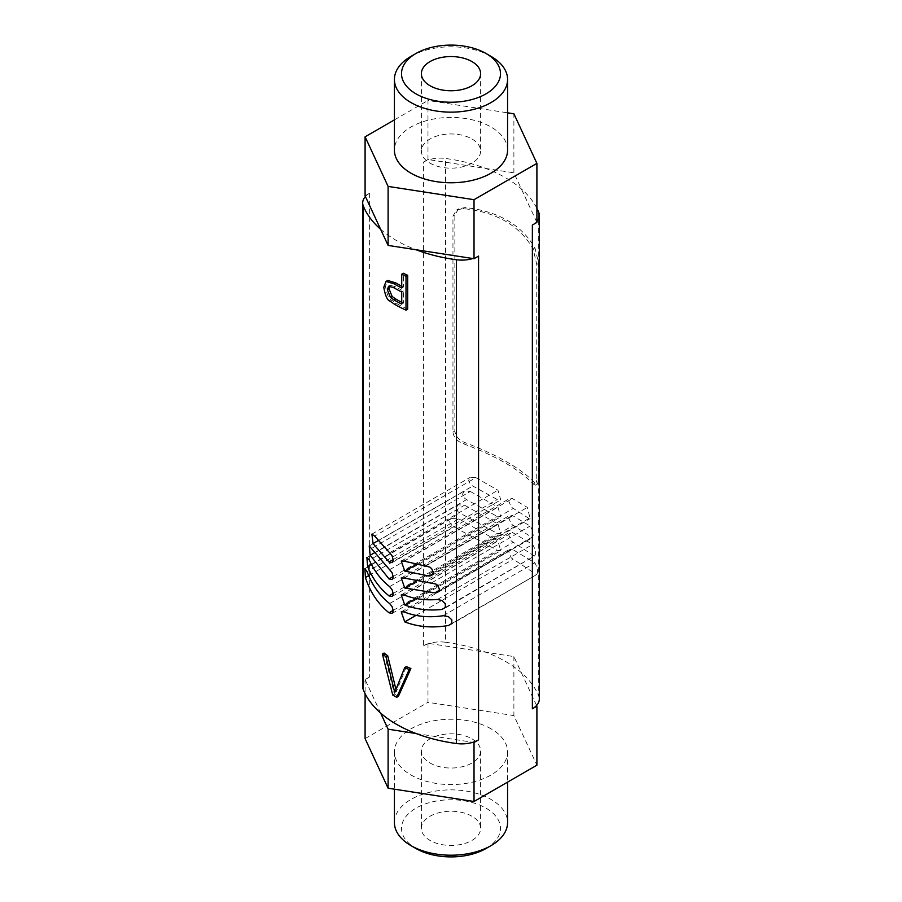 <?xml version="1.0" encoding="UTF-8"?>
<svg xmlns="http://www.w3.org/2000/svg" width="902" height="902" viewBox="0 0 902 902"><rect width="100%" height="100%" fill="white"/><g stroke="black" fill="none" stroke-linecap="round" stroke-linejoin="round"><path stroke-width="0.68" stroke-dasharray="4.51 3.38" d="M491.015 56.364A56.578 32.664 0 0 0 410.985 56.364M507.578 150.093A56.578 32.664 0 0 0 491.015 127.002A56.578 32.664 0 0 0 429.352 119.921A56.578 32.664 0 0 0 394.422 150.093M471.949 138.976A29.619 17.104 180 0 1 480.619 151.062A29.619 17.104 180 0 1 451 168.167A29.619 17.104 180 0 1 421.381 151.062A29.619 17.104 180 0 1 439.669 135.266A29.619 17.104 180 0 1 471.949 138.976M478.556 256.1A23.7 13.688 180 0 1 472.828 258.536M536.904 222.411L536.589 221.723A23.7 13.688 180 0 1 532.372 225.026M536.904 208.317A124.42 71.833 0 0 0 521.379 188.935A124.42 71.833 0 0 0 485.952 168.482A124.42 71.833 0 0 0 445.543 158.481L445.543 642.247A23.7 13.688 0 0 0 429.172 643.464A23.7 13.688 0 0 0 423.444 645.9L423.444 162.135A23.7 13.688 180 0 1 429.172 159.699L427.976 159.519L423.444 162.135M536.904 221.351A23.7 13.688 180 0 1 536.589 221.723L513.892 172.812L429.172 159.699A23.7 13.688 180 0 1 445.543 158.481M365.411 196.512A23.7 13.688 180 0 1 369.628 193.208L365.096 195.824M380.621 229.288A124.42 71.833 0 0 0 416.047 249.753M427.976 159.519L427.976 100.494L507.578 112.818M513.892 172.812L513.892 113.787M394.422 119.876L427.976 100.494M394.422 822.534A56.578 32.664 180 0 1 429.352 792.351A56.578 32.664 180 0 1 491.015 799.431A56.578 32.664 180 0 1 507.578 822.534M485.986 848.534A49.475 28.56 0 0 0 485.986 808.136A49.475 28.56 0 0 0 416.014 808.136A49.475 28.56 0 0 0 416.014 848.534M491.015 728.805A56.578 32.664 0 0 0 429.352 721.724A56.578 32.664 0 0 0 394.422 751.907A56.578 32.664 0 0 0 451 784.571A56.578 32.664 0 0 0 507.578 751.907A56.578 32.664 0 0 0 491.015 728.805M471.949 816.242A29.619 17.104 0 0 0 439.669 812.533A29.619 17.104 0 0 0 421.381 828.34A29.619 17.104 0 0 0 451 845.445A29.619 17.104 0 0 0 480.619 828.34A29.619 17.104 0 0 0 471.949 816.242M471.949 738.839A29.619 17.104 180 0 1 480.619 750.938A29.619 17.104 180 0 1 451 768.042A29.619 17.104 180 0 1 421.381 750.938A29.619 17.104 180 0 1 439.669 735.13A29.619 17.104 180 0 1 471.949 738.839M445.543 642.247A124.42 71.833 180 0 1 485.952 652.247A124.42 71.833 180 0 1 521.379 672.712L513.892 656.577L427.976 643.284L423.444 645.9M369.628 193.208L369.628 676.974A23.7 13.688 0 0 0 365.411 680.277L380.621 713.065M369.628 676.974L365.096 679.589L365.411 680.277A23.7 13.688 0 0 0 362.694 686.647M513.892 656.577L513.892 715.59L536.904 765.189M427.976 643.284L427.976 702.308L513.892 715.59M365.096 679.589L365.096 693.683M416.047 733.518L472.828 742.301M536.589 705.488L521.379 672.712A124.42 71.833 180 0 1 538.697 696.028L538.697 212.263M365.096 738.614L427.976 702.308M539.306 699.118A23.7 13.688 0 0 0 538.697 696.028M394.738 692.454L396.418 691.484L406.419 666.567M392.731 695.014L394.411 694.044L384.083 653.048M398.402 696.355A124.42 71.833 180 0 1 394.411 694.044M395.854 689.004L396.418 691.484M407.681 309.16A124.42 71.833 180 0 1 395.989 303.128L391.66 300.14C389.021 299.374 386.958 294.774 385.458 286.317L387.702 280.466M389.98 301.11L391.66 300.14M401.728 304.098L403.408 303.128L403.408 291.03A124.42 71.833 180 0 1 395.595 286.791L390.273 285.28L389.551 286.024M401.728 302.283A124.42 71.833 0 0 0 403.408 303.128M401.728 287.997L403.408 287.028L403.408 273.272M401.728 286.182A124.42 71.833 0 0 0 403.408 287.028M401.728 292L403.408 291.03M538.641 479.39L537.434 484.092L534.976 482.987C521.13 468.589 497.859 455.149 465.15 442.668C459.005 440.244 455.578 436.354 454.856 431.009L454.856 214.98L458.554 208.836L465.15 207.561C497.859 211.068 521.13 224.508 534.976 247.87L538.641 263.35L538.641 479.39L536.746 480.484L536.746 264.455L533.15 248.918C519.507 225.444 496.235 212.004 463.324 208.61L456.683 209.918L452.951 216.074L452.951 432.114C453.683 437.459 457.145 441.326 463.324 443.728C496.235 456.085 519.507 469.525 533.15 484.036L535.574 485.175L536.746 480.484M458.735 518.853L497.949 541.02L500.768 550.682L497.239 550.31L453.514 526.678L450.177 523.543L449.692 521.649L451.609 518.537L458.735 518.853L367.125 571.744M470.292 491.455L497.949 507.149L500.768 516.812L497.239 516.451L466.165 499.426L464.214 497.87L462.523 494.116L464.271 491.094L470.292 491.455L371.861 548.292M475.85 477.654L497.949 490.214L500.768 499.877L497.239 499.516L472.163 485.671L470.292 484.081L468.657 480.259L470.337 477.293L475.85 477.654L374.634 536.092M464.586 505.188L497.949 524.085L500.768 533.747L497.239 533.386L460.009 513.125L457.945 511.592L456.198 507.905L458.036 504.838L464.586 505.188L369.358 560.176M445.362 607.441L534.367 556.049L511.197 540.918L508.751 534.875L509.923 532.191L512.381 532.417L532.642 544.481C535.878 550.119 536.453 553.975 534.367 556.049L443.964 608.805M528.955 518.47L511.197 507.048L508.751 501.005L509.923 498.332L512.381 498.547L527.366 507.398L530.117 518.639L528.955 518.47L433.107 573.807M439.15 590.833L531.83 537.333L511.197 523.983L508.751 517.94L509.923 515.256L512.381 515.482L530.139 526.013C533.736 531.774 534.288 535.551 531.83 537.333L532.778 537.479L437.729 592.355M451.722 623.62L536.577 574.642L511.197 557.842L508.751 551.798L509.923 549.126L512.381 549.341L534.875 562.814C537.716 568.305 538.28 572.24 536.577 574.642L450.391 624.827M396.316 687.831L397.985 686.862M394.309 304.098L395.989 303.128M383.767 287.298L385.458 286.317M393.915 287.761L395.595 286.791M454.856 431.009L452.951 432.114M454.856 214.98L452.951 216.074M465.15 442.668L463.324 443.728M534.976 482.987L533.15 484.036M465.15 207.561L463.324 208.61M534.976 247.87L533.15 248.918M538.641 263.35L536.746 264.455M389.619 586.627L497.949 524.085M393.238 593.426L497.239 533.386M389.619 552.768L497.949 490.214M393.238 559.567L497.239 499.516M389.619 569.703L497.949 507.149M393.238 576.502L497.239 516.451M389.619 603.562L497.949 541.02M393.238 610.361L497.239 550.31M415.969 615.412L512.979 559.398M404.051 611.894L512.381 549.341M415.969 581.542L512.979 525.539M404.051 578.024L512.381 515.482M415.969 564.618L512.979 508.604M404.051 561.1L512.381 498.547M415.969 598.477L512.979 542.474M404.051 594.959L512.381 532.417M371.421 564.393L460.121 513.182M377.893 540.794L472.761 486.031M374.477 552.779L466.537 499.629M368.704 575.645L453.514 526.678M443.265 615.694L534.875 562.814M431.708 582.839L530.139 526.013M426.15 565.836L527.366 507.398M437.414 599.469L532.642 544.481M421.381 73.66L421.381 151.062M480.619 73.66L480.619 151.062M394.422 751.907L394.422 789.182M507.578 751.907L507.578 782.124M421.381 750.938L421.381 828.34M480.619 750.938L480.619 828.34M390.273 285.28L388.593 286.25M537.434 484.092L535.574 485.175M458.554 208.836L456.683 209.918M392.077 596.493L500.768 533.747M392.077 562.634L500.768 499.877M392.077 579.569L500.768 516.812M392.077 613.428L500.768 550.682M401.232 611.872L509.923 549.126M401.232 578.013L509.923 515.256M401.232 561.078L509.923 498.332M401.232 594.937L509.923 532.191M366.888 557.459L458.036 504.838M431.663 575.487L530.117 518.639M371.883 534.131L470.337 477.293M369.222 545.969L464.271 491.094M364.87 568.61L451.609 518.537"/><path stroke-width="1.35" d="M491.015 56.364L485.986 53.466A49.475 28.56 180 0 1 485.986 93.864A49.475 28.56 180 0 1 416.014 93.864A49.475 28.56 180 0 1 416.014 53.466A49.475 28.56 180 0 1 485.986 53.466L491.015 56.364A56.578 32.664 0 0 1 507.578 79.466L507.578 150.093A56.578 32.664 0 0 1 451 182.768A56.578 32.664 0 0 1 394.422 150.093L394.422 79.466A56.578 32.664 0 0 0 451 112.141A56.578 32.664 0 0 0 507.578 79.466M416.014 53.466L410.985 56.364A56.578 32.664 0 0 0 394.422 79.466M471.949 61.573A29.619 17.104 180 0 1 480.619 73.66A29.619 17.104 180 0 1 451 90.764A29.619 17.104 180 0 1 421.381 73.66A29.619 17.104 180 0 1 439.669 57.863A29.619 17.104 180 0 1 471.949 61.573M380.621 713.065L388.108 729.188L416.047 733.518A124.42 71.833 180 0 1 380.621 713.065A124.42 71.833 180 0 1 363.303 689.737L363.303 205.972A124.42 71.833 0 0 0 380.621 229.288L388.108 245.423L474.024 258.716L478.556 256.1L478.556 739.865A23.7 13.688 0 0 1 472.828 742.301L474.024 742.481L478.556 739.865M532.372 708.792L536.904 706.176L536.589 705.488A23.7 13.688 0 0 1 532.372 708.792L532.372 225.026L536.904 222.411L536.904 163.386L474.024 199.692L388.108 186.41L365.096 136.811L394.422 119.876M365.096 136.811L365.096 195.824L380.621 229.288M507.578 112.818L513.892 113.787L536.904 163.386M388.108 245.423L388.108 186.41M474.024 258.716L474.024 199.692M536.904 208.317A124.42 71.833 0 0 1 538.697 212.263A23.7 13.688 180 0 1 539.306 215.352A23.7 13.688 180 0 1 536.904 221.351M416.047 249.753A124.42 71.833 0 0 0 456.457 259.753L456.457 743.519A23.7 13.688 0 0 0 472.828 742.301M472.828 258.536A23.7 13.688 180 0 1 456.457 259.753M363.303 205.972A23.7 13.688 180 0 1 362.694 202.882A23.7 13.688 180 0 1 365.411 196.512M507.578 782.124L507.578 822.534A56.578 32.664 180 0 1 491.015 845.636A56.578 32.664 180 0 1 410.985 845.636A56.578 32.664 180 0 1 394.422 822.534L394.422 789.182M410.985 845.636L416.014 848.534A49.475 28.56 0 0 0 485.986 848.534L491.015 845.636M365.096 693.683L365.096 738.614L388.108 788.213L388.108 729.188M474.024 742.481L474.024 801.506L388.108 788.213M536.904 706.176L536.904 765.189L474.024 801.506M456.457 743.519A124.42 71.833 180 0 1 416.047 733.518M536.589 705.488A23.7 13.688 0 0 0 539.306 699.118L539.306 215.352M362.694 202.882L362.694 686.647A23.7 13.688 0 0 0 363.303 689.737M392.731 695.014A126.787 73.197 0 0 0 396.722 697.325L409.192 669.532A126.787 73.197 180 0 1 404.727 667.536L394.738 692.454L386.056 656.769A126.787 73.197 180 0 1 382.392 654.029L392.731 695.014M404.727 667.536L406.419 666.567A124.42 71.833 0 0 0 410.884 668.551L398.402 696.355L396.722 697.325M409.192 669.532L410.884 668.551M386.056 656.769L387.736 655.788L395.854 689.004M382.392 654.029L384.083 653.048A124.42 71.833 0 0 0 387.736 655.788M406.001 310.13L406.001 276.271L407.681 275.29L407.681 309.16L406.001 310.13A126.787 73.197 0 0 1 394.309 304.098L389.98 301.11C387.364 300.389 385.289 295.788 383.767 287.298L386.011 281.435L387.691 280.466L395.64 282.822A124.42 71.833 0 0 0 401.728 286.182M401.728 304.098A126.787 73.197 180 0 1 393.982 299.904L390.465 297.446L387.33 289.734L388.593 286.25L393.915 287.761A126.787 73.197 0 0 0 401.728 292L401.728 304.098M389.551 286.024L389.01 288.764L392.144 296.476L395.662 298.934A124.42 71.833 0 0 0 401.728 302.283M406.001 276.271A126.787 73.197 180 0 1 401.728 274.242L403.408 273.272A124.42 71.833 0 0 0 407.681 275.29M401.728 274.242L401.728 287.997A126.787 73.197 180 0 1 393.96 283.792L386.011 281.435M389.619 603.562C379.595 595.591 372.098 584.981 367.125 571.744L364.87 568.61L365.423 577.539C370.215 592.197 378.085 603.957 389.021 612.796L392.077 613.428L393.249 610.744L392.077 606.584L389.619 603.562M389.619 569.703L369.222 545.969L370.17 555.271L389.021 578.937L392.077 579.569L393.249 576.885L392.077 572.725L389.619 569.703M389.619 552.768L374.634 536.092L371.883 534.131L373.045 543.59L389.021 562.002L392.077 562.634L393.249 559.95L392.077 555.79L389.619 552.768M389.619 586.627C381.027 579.851 374.262 571.022 369.358 560.176L366.888 557.459L367.633 566.591C372.537 578.599 379.663 588.363 389.021 595.861L392.077 596.493L393.249 593.82L392.077 589.66L389.619 586.627M404.761 604.949C416.036 609.357 428.416 610.857 441.879 609.459L445.34 607.486L445.306 603.776L441.946 600.495L437.414 599.469C425.372 600.529 414.255 599.029 404.051 594.959L401.232 594.937L404.761 604.949L415.969 598.477M404.761 571.09L429.239 576.04L431.708 575.465L433.343 572.511L431.663 568.643L429.814 567.087L404.051 561.1L401.232 561.078L404.761 571.09L415.969 564.618M404.761 588.014L435.463 592.964L437.729 592.355L439.477 589.344L437.786 585.578L435.835 584.022L404.051 578.024L401.232 578.013L404.761 588.014L415.969 581.542M404.761 621.884C418.009 627.003 432.577 628.198 448.486 625.492L451.823 623.462L451.823 619.821L448.339 616.607L443.265 615.694C429.07 617.881 416.002 616.607 404.051 611.894L401.232 611.872L404.761 621.884L415.969 615.412M393.216 686.027L394.884 685.069M393.982 299.904L395.662 298.934M390.465 297.446L392.144 296.476M387.33 289.734L389.01 288.764M393.96 283.792L395.64 282.822M389.021 595.861L393.238 593.426M389.021 562.002L393.238 559.567M389.021 578.937L393.238 576.502M389.021 612.796L393.238 610.361M367.633 566.591L371.421 564.393M373.045 543.59L377.893 540.794M370.17 555.271L374.477 552.779M365.423 577.539L368.704 575.645M448.486 625.492L451.722 623.62M435.463 592.964L439.15 590.833M429.239 576.04L433.107 573.807M441.879 609.459L445.362 607.441"/></g></svg>
